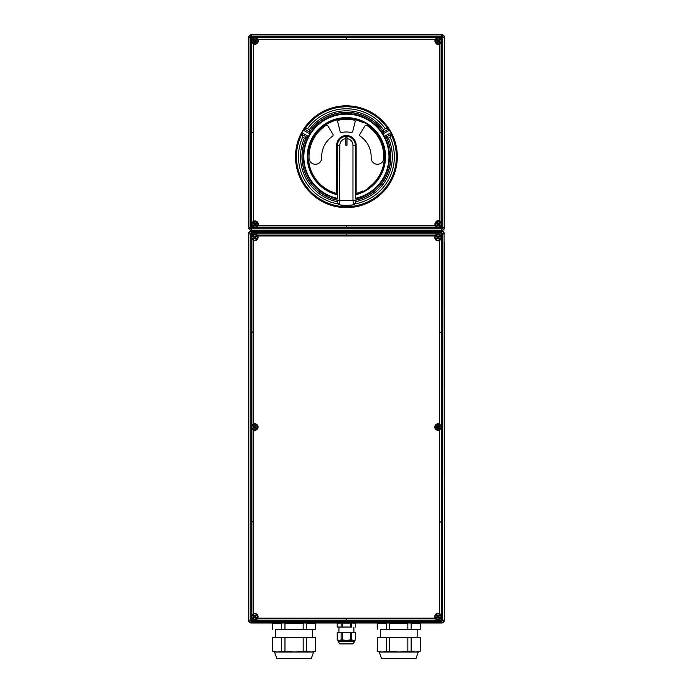 <?xml version="1.0" encoding="UTF-8"?>
<svg xmlns="http://www.w3.org/2000/svg" width="693" height="693" viewBox="0 0 693 693"><rect width="100%" height="100%" fill="white"/><g stroke="black" fill="none" stroke-linecap="round" stroke-linejoin="round"><path stroke-width="1.04" d="M338.071 641.441L339.787 643.91L353.04 643.91L354.755 641.441L338.071 641.441L338.071 640.462L339.189 640.462L337.248 639.882L337.248 632.406L355.613 632.406L355.613 639.882L354.755 640.462L354.755 641.441M254.989 227.616A3.448 3.448 0 0 0 257.008 226.966M258.246 40.974A3.248 3.248 0 0 1 254.989 44.222A3.248 3.248 0 0 1 251.741 40.974A3.248 3.248 0 0 1 254.989 37.725A3.248 3.248 0 0 1 258.246 40.974M258.246 224.16A3.248 3.248 0 0 1 254.989 227.408A3.248 3.248 0 0 1 251.741 224.16A3.248 3.248 0 0 1 254.989 220.911A3.248 3.248 0 0 1 258.246 224.16M441.432 40.974A3.248 3.248 0 0 1 438.175 44.222A3.248 3.248 0 0 1 434.927 40.974A3.248 3.248 0 0 1 438.175 37.725A3.248 3.248 0 0 1 441.432 40.974M441.432 224.16A3.248 3.248 0 0 1 438.175 227.408A3.248 3.248 0 0 1 434.927 224.16A3.248 3.248 0 0 1 438.175 220.911A3.248 3.248 0 0 1 441.432 224.16M346.413 207.623A50.901 50.901 0 0 0 397.314 156.722A50.901 50.901 0 0 0 346.413 105.821A50.901 50.901 0 0 0 295.513 156.722A50.901 50.901 0 0 0 346.413 207.623M304.66 129.305L307.562 128.647L309.329 129.669L309.554 132.129L304.669 129.305A49.948 49.948 0 0 1 388.158 129.305L383.394 132.06L383.498 129.669L385.265 128.647L388.53 129.089L389.371 130.267L383.03 133.922M384.468 136.417L390.809 132.753A50.45 50.45 0 0 0 389.371 130.267M390.809 132.753L391.406 134.07L386.27 137.041L391.406 134.07M350.909 205.197L350.216 206.531A49.948 49.948 0 0 0 391.034 134.286L390.159 137.119L388.383 138.141L384.243 136.547M350.216 206.956L347.877 207.198L347.851 206.332L349.289 206.09A0.866 0.858 180 0 0 350.216 206.956L350.216 206.531A0.866 0.858 -137.2 0 1 349.289 205.665L349.922 205.275M252.754 38.739A3.162 3.162 0 0 1 257.233 38.739A3.162 3.162 0 0 1 257.233 43.217A3.162 3.162 0 0 1 252.754 43.217A3.162 3.162 0 0 1 252.754 38.739M252.754 221.925A3.162 3.162 0 0 1 257.233 221.925A3.162 3.162 0 0 1 257.233 226.403A3.162 3.162 0 0 1 252.754 226.403A3.162 3.162 0 0 1 252.754 221.925M435.94 38.739A3.162 3.162 0 0 1 440.419 38.739A3.162 3.162 0 0 1 440.419 43.217A3.162 3.162 0 0 1 435.94 43.217A3.162 3.162 0 0 1 435.94 38.739M435.94 221.925A3.162 3.162 0 0 1 440.419 221.925A3.162 3.162 0 0 1 440.419 226.403A3.162 3.162 0 0 1 435.94 226.403A3.162 3.162 0 0 1 435.94 221.925M382.805 134.052L383.272 132.129L388.53 129.089M435.706 222.427A3.023 3.023 0 0 0 439.916 226.628A3.023 3.023 0 0 1 436.044 222.029A3.023 3.023 0 0 1 436.443 221.691L438.236 223.492L439.189 222.54A5.709 2.503 45 0 1 439.795 223.155L438.851 224.099L440.549 225.797A2.876 2.876 0 0 0 436.547 221.795L436.443 221.691A3.023 3.023 0 0 1 440.315 226.299A3.023 3.023 0 0 1 435.706 222.427L437.508 224.22L436.564 225.173A5.709 2.503 45 0 0 437.17 225.779L438.115 224.835L439.812 226.524A2.876 2.876 0 0 1 435.81 222.531L435.706 222.427M257.129 43.113A3.023 3.023 0 0 1 252.521 39.241A3.023 3.023 0 0 1 253.257 38.505L255.059 40.307L256.003 39.354A5.709 2.503 45 0 1 256.609 39.969L255.665 40.913L257.363 42.611A2.876 2.876 0 0 0 253.361 38.609L253.257 38.505A3.023 3.023 0 0 1 257.129 43.113M257.129 226.299A3.023 3.023 0 0 1 252.521 222.427A3.023 3.023 0 0 1 253.257 221.691L255.059 223.492L256.003 222.54A5.709 2.503 45 0 1 256.609 223.155L255.665 224.099L257.363 225.797A2.876 2.876 0 0 0 253.361 221.795L253.257 221.691A3.023 3.023 0 0 1 257.129 226.299M440.315 43.113A3.023 3.023 0 0 1 435.706 39.241A3.023 3.023 0 0 1 436.443 38.505L438.236 40.307L439.189 39.354A5.709 2.503 45 0 1 439.795 39.969L438.851 40.913L440.549 42.611A2.876 2.876 0 0 0 436.547 38.609L436.443 38.505A3.023 3.023 0 0 1 440.315 43.113M351.342 132.458A1.438 1.438 0 0 0 352.737 131.375L355.102 121.873A1.438 1.438 0 0 0 354.002 120.123A37.387 37.387 0 0 0 338.825 120.123A1.438 1.438 0 0 0 337.725 121.873L340.09 131.375A1.438 1.438 0 0 0 341.762 132.432A24.731 24.731 0 0 1 351.065 132.432A1.438 1.438 0 0 0 351.342 132.458M377.451 164.267A6.324 6.324 0 0 0 383.766 158.195A37.387 37.387 0 0 0 366.935 125.476A1.438 1.438 0 0 0 364.916 125.935L359.875 134.329A1.438 1.438 0 0 0 360.299 136.261A24.731 24.731 0 0 1 371.127 157.692A6.324 6.324 0 0 0 377.451 164.267M315.376 164.267A6.324 6.324 0 0 0 321.699 157.692A24.731 24.731 0 0 1 332.527 136.261A1.438 1.438 0 0 0 332.952 134.329L327.91 125.935A1.438 1.438 0 0 0 325.892 125.476A37.387 37.387 0 0 0 309.061 158.195A6.324 6.324 0 0 0 315.376 164.267M337.413 198.328L337.552 145.227A8.862 8.862 0 0 1 346.413 136.365A8.862 8.862 0 0 1 355.275 145.227L355.414 198.328A42.559 42.559 0 0 0 381.67 132.883A42.559 42.559 0 0 0 311.157 132.883A42.559 42.559 0 0 0 337.413 198.328L337.413 194.785A39.111 39.111 0 0 1 314.154 134.607A39.111 39.111 0 0 1 378.673 134.607A39.111 39.111 0 0 1 355.414 194.785L355.414 198.328M355.336 157.588L355.336 155.864L355.336 157.588M345.842 138.687L345.842 145.227L346.985 145.227L346.985 136.885A8.359 8.359 0 0 0 345.842 136.885L345.842 138.687A6.558 6.558 0 0 0 339.856 145.227L339.388 204.894A48.675 48.675 0 0 0 353.439 204.894L352.971 200.216L355.275 200.216M258.073 237.387A3.248 3.248 0 0 1 254.825 240.644A3.248 3.248 0 0 1 251.568 237.387A3.248 3.248 0 0 1 254.825 234.139A3.248 3.248 0 0 1 258.073 237.387M258.073 427.044A3.248 3.248 0 0 1 254.825 430.292A3.248 3.248 0 0 1 251.568 427.044A3.248 3.248 0 0 1 254.825 423.795A3.248 3.248 0 0 1 258.073 427.044M258.073 616.701A3.248 3.248 0 0 1 254.825 619.949A3.248 3.248 0 0 1 251.568 616.701A3.248 3.248 0 0 1 254.825 613.452A3.248 3.248 0 0 1 258.073 616.701M441.259 237.387A3.248 3.248 0 0 1 438.011 240.644A3.248 3.248 0 0 1 434.754 237.387A3.248 3.248 0 0 1 438.011 234.139A3.248 3.248 0 0 1 441.259 237.387M441.259 427.044A3.248 3.248 0 0 1 438.011 430.292A3.248 3.248 0 0 1 434.754 427.044A3.248 3.248 0 0 1 438.011 423.795A3.248 3.248 0 0 1 441.259 427.044M441.259 616.701A3.248 3.248 0 0 1 438.011 619.949A3.248 3.248 0 0 1 434.754 616.701A3.248 3.248 0 0 1 438.011 613.452A3.248 3.248 0 0 1 441.259 616.701M254.825 620.157A3.448 3.448 0 0 0 256.834 619.507M440.142 618.84A3.023 3.023 0 0 1 435.533 614.968A3.023 3.023 0 0 1 436.269 614.232L438.071 616.034L439.015 615.081A5.709 2.503 45 0 1 439.622 615.696L438.678 616.64L440.376 618.338A2.876 2.876 0 0 0 436.373 614.336L436.269 614.232A3.023 3.023 0 0 1 440.142 618.84M435.533 614.968A3.023 3.023 0 0 0 439.743 619.17A3.023 3.023 0 0 1 435.533 614.968L435.637 615.072A2.876 2.876 0 0 0 439.639 619.066L437.941 617.376L436.997 618.321A5.709 2.503 45 0 1 436.391 617.714L437.335 616.761L435.533 614.968A3.023 3.023 0 0 0 439.743 619.17M435.767 614.466A3.162 3.162 0 0 1 440.246 614.466A3.162 3.162 0 0 1 440.246 618.936A3.162 3.162 0 0 1 435.767 618.936A3.162 3.162 0 0 1 435.767 614.466M440.142 239.527A3.023 3.023 0 0 1 435.533 235.655A3.023 3.023 0 0 1 436.269 234.918L438.071 236.72L439.015 235.767A5.709 2.503 45 0 1 439.622 236.382L438.678 237.327L440.376 239.024A2.876 2.876 0 0 0 436.373 235.022L436.269 234.918A3.023 3.023 0 0 1 440.142 239.527M435.767 235.152A3.162 3.162 0 0 1 440.246 235.152A3.162 3.162 0 0 1 440.246 239.631A3.162 3.162 0 0 1 435.767 239.631A3.162 3.162 0 0 1 435.767 235.152M256.956 239.527A3.023 3.023 0 0 1 252.347 235.655A3.023 3.023 0 0 1 253.084 234.918L254.885 236.72L255.83 235.767A5.709 2.503 45 0 1 256.436 236.382L255.492 237.327L257.19 239.024A2.876 2.876 0 0 0 253.188 235.022L253.084 234.918A3.023 3.023 0 0 1 257.294 239.128A3.023 3.023 0 0 0 253.084 234.918A3.023 3.023 0 0 1 256.956 239.527M252.581 235.152A3.162 3.162 0 0 1 257.06 235.152A3.162 3.162 0 0 1 257.06 239.631A3.162 3.162 0 0 1 252.581 239.631A3.162 3.162 0 0 1 252.581 235.152M256.956 618.84A3.023 3.023 0 0 1 252.347 614.968A3.023 3.023 0 0 1 253.084 614.232L254.885 616.034L255.83 615.081A5.709 2.503 45 0 1 256.436 615.696L255.492 616.64L257.19 618.338A2.876 2.876 0 0 0 253.188 614.336L253.084 614.232A3.023 3.023 0 0 1 256.956 618.84M252.347 614.968A3.023 3.023 0 0 0 256.557 619.17A3.023 3.023 0 0 1 252.347 614.968L252.451 615.072A2.876 2.876 0 0 0 256.453 619.066L254.764 617.376L253.811 618.321A5.709 2.503 45 0 1 253.205 617.714L254.149 616.761L252.347 614.968A3.023 3.023 0 0 0 256.557 619.17M252.581 614.466A3.162 3.162 0 0 1 257.06 614.466A3.162 3.162 0 0 1 257.06 618.936A3.162 3.162 0 0 1 252.581 618.936A3.162 3.162 0 0 1 252.581 614.466M256.956 429.184A3.023 3.023 0 0 1 252.347 425.311A3.023 3.023 0 0 1 253.084 424.575L254.885 426.377L255.83 425.424A5.709 2.503 45 0 1 256.436 426.039L255.492 426.983L257.19 428.681A2.876 2.876 0 0 0 253.188 424.679L253.084 424.575A3.023 3.023 0 0 1 256.956 429.184M252.581 424.809A3.162 3.162 0 0 1 257.06 424.809A3.162 3.162 0 0 1 257.06 429.279A3.162 3.162 0 0 1 252.581 429.279A3.162 3.162 0 0 1 252.581 424.809M435.871 429.184A3.023 3.023 0 0 1 439.743 424.575A3.023 3.023 0 0 1 440.479 425.311L438.678 427.105L439.622 428.057A5.709 2.503 135 0 1 439.015 428.664L438.071 427.72L436.373 429.409A2.876 2.876 0 0 0 440.376 425.415L440.479 425.311A3.023 3.023 0 0 1 435.871 429.184M440.246 424.809A3.162 3.162 0 0 1 440.246 429.279A3.162 3.162 0 0 1 435.767 429.279A3.162 3.162 0 0 1 435.767 424.809A3.162 3.162 0 0 1 440.246 424.809M415.601 629.409L411.14 629.235L411.14 623.371L420.235 623.371L420.322 629.235L420.322 623.033M420.322 629.235L380.344 629.513L380.344 637.361M381.817 629.417L386.365 629.235L386.365 623.371L377.269 623.371L386.365 623.371M380.344 629.513L420.235 629.235M411.14 623.371L420.235 623.371M418.303 652.026L379.201 652.026L381.496 658.35L416.008 658.35L418.303 652.026L420.322 651.16L415.687 652.026L411.14 651.16L398.752 652.026L389.657 651.16L381.817 652.026L377.183 651.16L379.201 652.026M310.923 629.409L306.462 629.235L306.462 623.371L315.558 623.371L315.644 629.235L315.644 623.033M315.644 629.235L275.667 629.513L275.667 637.361M277.139 629.417L281.687 629.235L281.687 623.371L272.592 623.371L281.687 623.371M275.667 629.513L315.558 629.235M306.462 623.371L315.558 623.371M313.634 652.026L274.523 652.026L276.819 658.35L311.33 658.35L313.634 652.026L315.644 651.16L311.01 652.026L306.462 651.16L294.075 652.026L284.979 651.16L277.139 652.026L272.505 651.16L274.523 652.026M350.303 623.128L342.524 623.128L350.303 623.128L350.303 627.035L351.689 627.035L351.689 623.128L355.578 623.128L355.613 627.035L355.613 623.033M337.214 623.033L337.214 627.035L337.248 623.128L341.138 623.128L341.138 627.035L337.248 627.035L351.689 627.035M350.303 627.035L342.524 627.035L342.524 623.128M350.303 632.406L350.303 639.882L346.413 640.462L354.755 640.462M351.689 632.406L351.689 639.882L353.638 640.462L355.578 639.882L355.613 632.406M257.008 38.176A3.448 3.448 0 0 0 254.989 37.526M436.166 43.78A3.448 3.448 0 0 0 441.632 40.974M438.175 37.526A3.448 3.448 0 0 0 436.166 38.176M436.166 226.966A3.448 3.448 0 0 0 438.175 227.616M441.632 224.16A3.448 3.448 0 0 0 436.166 221.362M269.915 231.064L269.915 230.492M422.912 230.492L422.912 231.064L422.912 230.492M248.666 54.002L248.666 211.677M248.666 219.395L248.744 228.283M250.875 34.728L251.542 34.936L251.542 37.526L250.39 37.526L250.39 227.616L251.542 227.616L251.542 230.197L441.632 230.197L441.632 37.526L251.542 37.526L251.542 227.616L442.784 227.616A1.152 1.152 0 0 1 441.632 228.759L251.542 228.759A1.152 1.152 0 0 1 250.39 227.616L250.39 37.526A1.152 1.152 0 0 1 251.542 36.374L441.632 36.374A1.152 1.152 0 0 1 442.784 37.526L442.784 227.616L444.222 227.616L444.43 36.859M444.256 36.357L444.005 35.897M442.801 34.901L442.299 34.728M441.632 36.374L441.632 37.526L442.784 37.526A1.152 1.152 0 0 0 441.632 36.374L441.632 34.65L251.542 34.65L441.632 34.65A2.876 2.876 0 0 1 444.508 37.526L444.508 227.616A2.876 2.876 0 0 1 441.632 230.492L442.299 230.414M250.372 34.901L249.913 35.152M248.917 36.357L248.744 36.859M248.674 37.379L248.666 45.21M248.917 228.777L249.168 229.236M250.372 230.241L250.875 230.414M251.403 230.483L441.632 230.492L251.542 230.492A2.876 2.876 0 0 1 248.666 227.616L248.666 37.526A2.876 2.876 0 0 1 251.542 34.65L251.542 34.936A2.59 2.59 0 0 0 248.952 37.526L248.952 227.616A2.59 2.59 0 0 0 251.542 230.197L251.542 230.492M442.792 230.241L443.26 229.981M444.256 228.777L444.43 228.283M435.992 619.507A3.448 3.448 0 0 0 438.011 620.157M441.458 616.701A3.448 3.448 0 0 0 435.992 613.903M256.834 234.589A3.448 3.448 0 0 0 254.825 233.939M435.992 240.194A3.448 3.448 0 0 0 441.458 237.387M438.011 233.939A3.448 3.448 0 0 0 435.992 234.589M341.138 627.035L342.524 627.035M355.578 623.128L351.689 623.128M337.248 623.128L341.138 623.128M350.303 639.882L351.689 639.882M341.138 632.406L341.138 639.882L339.189 640.462L346.413 640.462L342.524 639.882L342.524 632.406M341.138 639.882L342.524 639.882M338.071 640.462L337.214 639.882L337.214 632.406M251.23 623.024L251.368 623.033A2.876 2.876 0 0 1 248.492 620.157L248.492 233.939A2.876 2.876 0 0 1 251.368 231.064L250.701 231.141M248.492 249.878L248.492 408.09M444.334 438.279L444.334 249.878M444.334 242.16L444.334 620.157A2.876 2.876 0 0 1 441.458 623.033L442.125 622.946M444.334 603.681L444.334 446.006M248.501 620.296L248.995 621.777M250.199 622.782L250.701 622.946M251.368 621.3A1.152 1.152 0 0 1 250.216 620.157L441.458 620.157L441.458 233.939L251.368 233.939L251.368 621.3L441.458 621.3L251.368 621.3A1.152 1.152 0 0 1 250.216 620.157A1.152 1.152 0 0 0 251.368 621.3L251.368 623.033L441.458 623.033L251.368 623.033A2.876 2.876 0 0 1 248.492 620.157L248.778 620.157A2.59 2.59 0 0 0 251.368 622.738L441.458 622.738A2.59 2.59 0 0 0 444.048 620.157L444.326 620.296M442.628 622.782L443.087 622.522M444.083 621.318L444.256 620.824M441.597 231.064L441.458 231.064A2.876 2.876 0 0 1 444.334 233.939L444.256 233.272M444.083 232.77L443.087 231.566M442.628 231.315L442.125 231.141M444.048 620.157L442.61 620.157A1.152 1.152 0 0 1 441.458 621.3L441.458 620.157L442.61 620.157L442.61 233.939L442.61 620.157A1.152 1.152 0 0 1 441.458 621.3L441.458 623.033A2.876 2.876 0 0 0 444.334 620.157L444.048 233.939A2.59 2.59 0 0 0 441.458 231.349L251.368 231.064L441.458 231.064A2.876 2.876 0 0 1 444.334 233.939M250.208 231.315L249.74 231.566M248.744 232.77L248.57 233.272M248.501 233.792L248.492 233.939A2.876 2.876 0 0 1 251.368 231.064L251.368 231.349A2.59 2.59 0 0 0 248.778 233.939L248.492 233.939M281.687 651.16L281.687 637.361L315.558 637.361L315.558 651.16M306.462 637.361L306.462 651.16M303.17 637.361L303.17 651.16M284.979 637.361L284.979 651.16M281.687 637.361L272.592 637.361L272.592 651.16M272.505 651.16L272.592 637.361M315.558 637.361L315.644 651.16M303.17 623.371L284.979 623.371L303.17 623.371L303.17 629.235M284.979 629.235L284.979 623.371M272.592 629.235L272.592 623.371M386.365 651.16L386.365 637.361L420.235 637.361L420.235 651.16M411.14 637.361L411.14 651.16M407.848 637.361L407.848 651.16M389.657 637.361L389.657 651.16M386.365 637.361L377.269 637.361L377.269 651.16M377.183 651.16L377.269 637.361M420.235 637.361L420.322 651.16M407.848 623.371L389.657 623.371L407.848 623.371L407.848 629.235M389.657 629.235L389.657 623.371M377.269 629.235L377.269 623.371M436.607 427.711L437.344 428.439M439.743 424.575L437.941 426.377L436.997 425.424A5.709 2.503 135 0 0 436.391 426.039L437.335 426.983L435.533 428.785A3.023 3.023 0 0 1 439.743 424.575L439.639 424.679A2.876 2.876 0 0 0 435.637 428.681L435.533 428.785M438.669 425.649L439.405 426.386M439.102 426.68L438.374 425.952M437.578 426.013L436.971 426.619M437.638 428.144L436.911 427.416M439.041 427.477L438.435 428.083M255.483 428.439L256.219 427.711M252.347 425.311L254.149 427.105L253.205 428.057A5.709 2.503 45 0 0 253.811 428.664L254.764 427.72L256.557 429.513A3.023 3.023 0 0 1 252.347 425.311L252.451 425.415A2.876 2.876 0 0 0 256.453 429.409L256.557 429.513M253.421 426.386L254.158 425.649M254.452 425.952L253.725 426.68M253.785 427.477L254.392 428.083M255.916 427.416L255.189 428.144M255.249 426.013L255.856 426.619M255.483 618.095L256.219 617.368M253.421 616.042L254.158 615.306M254.452 615.601L253.725 616.337M253.785 617.125L254.392 617.74M255.916 617.065L255.189 617.801M255.249 615.661L255.856 616.276M255.483 238.782L256.219 238.054M252.347 235.655L254.149 237.448L253.205 238.401A5.709 2.503 45 0 0 253.811 239.007L254.764 238.063L256.557 239.856A3.023 3.023 0 0 1 252.347 235.655L252.451 235.759A2.876 2.876 0 0 0 256.453 239.761L256.557 239.856M253.421 236.729L254.158 235.992M254.452 236.296L253.725 237.023M253.785 237.82L254.392 238.427M255.916 237.76L255.189 238.487M255.249 236.356L255.856 236.963M438.669 238.782L439.405 238.054M435.533 235.655L437.335 237.448L436.391 238.401A5.709 2.503 45 0 0 436.997 239.007L437.941 238.063L439.743 239.856A3.023 3.023 0 0 1 435.533 235.655L435.637 235.759A2.876 2.876 0 0 0 439.639 239.761L439.743 239.856M436.607 236.729L437.344 235.992M437.638 236.296L436.911 237.023M436.971 237.82L437.578 238.427M439.102 237.76L438.374 238.487M438.435 236.356L439.041 236.963M438.669 618.095L439.405 617.368M436.607 616.042L437.344 615.306M437.638 615.601L436.911 616.337M436.971 617.125L437.578 617.74M439.102 617.065L438.374 617.801M438.435 615.661L439.041 616.276M248.787 620.27L250.216 620.157L250.216 233.939A1.152 1.152 0 0 1 251.368 232.787A1.152 1.152 0 0 0 250.216 233.939A1.152 1.152 0 0 1 251.368 232.787L441.458 232.787L251.368 232.787L251.256 231.358M441.571 231.358L441.458 232.787A1.152 1.152 0 0 1 442.61 233.939A1.152 1.152 0 0 0 441.458 232.787A1.152 1.152 0 0 1 442.61 233.939L444.048 233.939M258.385 618.087A3.829 3.829 0 0 1 258.238 618.425L346.24 618.425L346.24 619.577L346.587 618.425L434.589 618.425A3.829 3.829 0 0 1 434.442 618.087L258.385 618.087M439.734 240.8A3.829 3.829 0 0 1 439.388 240.956L439.388 423.484A3.829 3.829 0 0 1 439.734 423.631L439.734 332.389L440.878 332.389L439.734 332.042L439.734 240.8M253.092 423.631A3.829 3.829 0 0 1 253.439 423.484L253.439 240.956A3.829 3.829 0 0 1 253.092 240.8L253.092 332.042L251.949 332.042L253.092 332.389L253.092 423.631M258.238 235.663A3.829 3.829 0 0 1 258.385 236.01L434.442 236.01A3.829 3.829 0 0 1 434.589 235.663L346.587 235.663L346.587 234.511L346.24 235.663L258.238 235.663M253.439 430.613A3.829 3.829 0 0 1 253.092 430.457L253.092 521.699L251.949 521.699L253.092 522.046L253.092 613.288A3.829 3.829 0 0 1 253.439 613.132L253.439 430.613M439.388 613.132A3.829 3.829 0 0 1 439.734 613.288L439.734 522.046L440.878 522.046L439.734 521.699L439.734 430.457A3.829 3.829 0 0 1 439.388 430.613L439.388 613.132M337.552 200.216L339.856 200.216A43.988 43.988 0 0 0 352.971 200.216L352.971 145.227A6.558 6.558 0 0 0 346.985 138.687L346.985 136.885M339.388 204.894L337.422 202.616M346.413 113.591A43.139 43.139 0 0 0 337.404 198.908A43.139 43.139 0 0 1 346.413 113.591A43.139 43.139 0 0 1 355.422 198.908M355.405 202.616L353.439 204.894M308.567 159.598L307.987 159.598L308.567 159.598A37.959 37.959 0 0 0 336.694 193.425L337.413 194.785M355.414 194.785L355.422 194.196A38.531 38.531 0 0 0 378.17 134.892A38.531 38.531 0 0 0 314.657 134.892A38.531 38.531 0 0 0 337.404 194.196M355.422 194.196L356.133 193.425A37.959 37.959 0 0 0 362.846 190.947L363.141 191.441L362.846 190.947M362.846 122.505L363.141 122.011L362.846 122.505A37.959 37.959 0 0 0 308.567 153.846L307.987 153.846L308.567 153.846M367.827 188.072L368.122 188.565L367.827 188.072A37.959 37.959 0 0 0 367.827 125.381L368.122 124.887L367.827 125.381M437.144 224.593L437.751 225.199M438.608 223.129L439.215 223.735M436.564 41.987A5.709 2.503 45 0 0 437.17 42.594L438.115 41.649L439.916 43.442A3.023 3.023 0 0 1 435.706 39.241L437.508 41.034L436.564 41.987M437.144 41.407L437.751 42.013M438.608 39.943L439.215 40.549M253.378 225.173A5.709 2.503 45 0 0 253.984 225.779L254.929 224.835L256.731 226.628A3.023 3.023 0 0 1 252.521 222.427L254.322 224.22L253.378 225.173M253.959 224.593L254.565 225.199M255.422 223.129L256.029 223.735M253.378 41.987A5.709 2.503 45 0 0 253.984 42.594L254.929 41.649L256.731 43.442A3.023 3.023 0 0 1 252.521 39.241L254.322 41.034L253.378 41.987M253.959 41.407L254.565 42.013M255.422 39.943L256.029 40.549M438.842 225.554L439.579 224.827M439.275 224.532L438.548 225.26M437.811 223.068L437.084 223.796M436.781 223.501L437.517 222.765M435.706 39.241L435.81 39.345A2.876 2.876 0 0 0 439.812 43.347L439.916 43.442M438.842 42.368L439.579 41.641M439.275 41.346L438.548 42.074M437.811 39.882L437.084 40.61M436.781 40.315L437.517 39.579M252.521 222.427L252.624 222.531A2.876 2.876 0 0 0 256.627 226.524L256.731 226.628M255.656 225.554L256.393 224.827M256.089 224.532L255.362 225.26M254.626 223.068L253.898 223.796M253.595 223.501L254.331 222.765M252.521 39.241L252.624 39.345A2.876 2.876 0 0 0 256.627 43.347L256.731 43.442M255.656 42.368L256.393 41.641M256.089 41.346L255.362 42.074M254.626 39.882L253.898 40.61M253.595 40.315L254.331 39.579M388.444 147.02L389.683 146.734L389.821 147.297A44.421 44.421 0 0 1 390.835 156.93L390.817 157.502L389.544 157.476M335.975 198.579L335.672 199.818L335.109 199.679A44.421 44.421 0 0 1 326.074 196.214L325.563 195.937L326.16 194.811M342.905 205.275L343.537 206.09L344.975 206.332A49.627 49.627 0 0 0 347.851 206.332L347.851 205.379M343.537 205.319L343.537 205.674A0.866 0.858 -0 0 1 342.611 206.531A0.866 0.858 -42.8 0 0 343.537 205.665M350.216 206.531A0.866 0.858 180 0 1 349.289 205.674L349.289 205.319M308.584 136.547L306.678 137.11A44.309 44.309 0 0 0 325.615 195.85L325.563 195.937M383.272 132.129A44.309 44.309 0 0 0 309.554 132.129L310.022 134.052M306.557 137.041L304.444 138.141L302.676 137.119L301.793 134.286L306.678 137.11L301.42 134.07L302.027 132.753L308.359 136.417M347.877 207.198A50.494 50.494 0 0 1 344.949 207.198L342.611 206.956L341.918 205.197M342.611 206.956A0.866 0.858 0 0 0 343.537 206.09M344.949 207.198L344.975 205.379M309.797 133.922L303.465 130.267L304.296 129.089M303.465 130.267A50.45 50.45 0 0 0 302.027 132.753M301.42 134.07L301.784 134.286A49.948 49.948 0 0 0 342.611 206.523M346.413 38.098L346.413 39.25L258.411 39.25A3.829 3.829 0 0 1 258.558 39.596L434.615 39.596A3.829 3.829 0 0 1 434.762 39.25L346.76 39.25L346.413 38.098M434.615 225.546A3.829 3.829 0 0 0 434.762 225.883L346.76 225.883L346.76 227.035L346.413 225.883L258.411 225.883A3.829 3.829 0 0 0 258.558 225.546L434.615 225.546M439.908 220.746A3.829 3.829 0 0 0 439.561 220.599L439.561 44.543A3.829 3.829 0 0 0 439.908 44.387L439.908 132.398L441.051 132.398L439.908 132.744L439.908 220.746M253.266 220.746A3.829 3.829 0 0 1 253.612 220.599L253.612 44.543A3.829 3.829 0 0 1 253.266 44.387L253.266 132.398L252.122 132.398L253.266 132.744L253.266 220.746M385.265 128.647A47.938 47.938 0 0 0 307.562 128.647M383.35 131.973A44.465 44.465 0 0 0 309.476 131.973M309.329 129.669A45.903 45.903 0 0 1 383.498 129.669M355.31 202.538A2.304 2.304 -49.1 0 1 353.343 204.816A48.588 48.588 0 0 1 339.483 204.816A2.304 2.304 49.1 0 1 337.517 202.538M276.247 230.492L276.247 231.064M416.58 231.064L416.58 230.492M441.632 230.492L441.632 230.197A2.59 2.59 0 0 0 444.222 227.616L444.499 227.754M442.784 37.526L444.222 37.526A2.59 2.59 0 0 0 441.632 34.936L441.77 34.65M440.479 425.311A3.023 3.023 0 0 1 436.269 429.513M253.084 424.575A3.023 3.023 0 0 1 257.294 428.785M253.084 614.232A3.023 3.023 0 0 1 257.294 618.442M436.269 234.918A3.023 3.023 0 0 1 440.479 239.128M436.269 614.232A3.023 3.023 0 0 1 440.479 618.442M251.368 232.787L251.368 233.939L248.778 233.939L248.778 620.157M441.458 231.349L251.368 231.349M441.458 232.787L441.458 233.939L442.61 233.939M352.971 145.227L355.552 145.227A9.139 9.139 0 0 0 346.413 136.079A9.139 9.139 0 0 0 337.274 145.227L337.274 194.161M339.856 145.227L336.694 145.227A9.719 9.719 0 0 1 346.413 135.507A9.719 9.719 0 0 1 356.133 145.227L356.133 193.425M355.552 194.161L355.552 145.227L356.133 145.227M336.694 193.425L336.694 145.227M335.109 199.679L335.421 198.441A43.139 43.139 0 0 1 326.672 195.079L326.074 196.214M389.821 147.297L388.574 147.583M389.553 156.904L390.835 156.93M355.024 203.881A47.938 47.938 0 0 0 390.159 137.119M388.383 138.141A45.903 45.903 0 0 1 355.405 201.741M355.405 200.268A44.465 44.465 0 0 0 386.322 137.11M386.148 137.11A44.309 44.309 0 0 1 389.587 146.76M390.722 157.502A44.309 44.309 0 0 1 355.405 200.112M337.422 200.112A44.309 44.309 0 0 1 335.698 199.723M306.514 137.11A44.465 44.465 0 0 0 337.422 200.268M337.422 201.741A45.903 45.903 0 0 1 304.444 138.141M302.676 137.119A47.938 47.938 0 0 0 337.803 203.881M250.39 37.526L248.666 37.526M250.39 227.616L248.666 227.616M441.632 34.936L251.542 34.936M417.16 629.513L417.16 637.361M312.482 629.513L312.482 637.361M353.889 627.191L353.889 632.406M338.938 627.191L338.938 632.406M272.505 629.235L272.505 623.033M377.183 629.235L377.183 623.033"/></g></svg>
